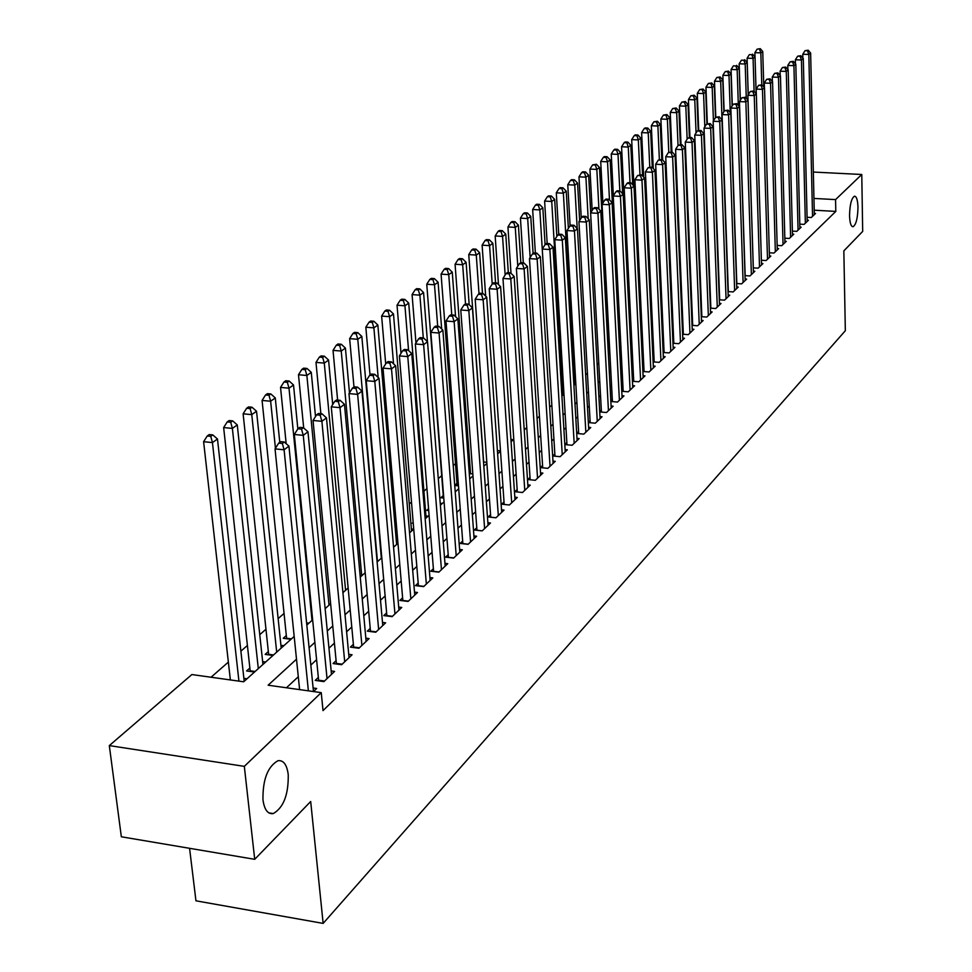 <?xml version="1.0" encoding="UTF-8"?>
<svg xmlns="http://www.w3.org/2000/svg" width="972" height="972" viewBox="0 0 972 972"><rect width="100%" height="100%" fill="white"/><g stroke="black" fill="none" stroke-linecap="round" stroke-linejoin="round"><path stroke-width="1.46" d="M849.552 215.687C849.795 204.715 851.436 198.215 854.473 196.186C856.539 196.356 857.705 200.062 857.972 207.315C857.729 218.214 856.089 224.69 853.052 226.743C850.998 226.622 849.832 222.928 849.552 215.687M262.962 799.822C262.683 779.593 267.677 766.556 277.956 760.712C283.472 759.995 286.91 764.636 288.247 774.648C288.538 794.634 283.545 807.611 273.278 813.576C267.81 814.378 264.372 809.785 262.962 799.822M189.576 848.313L195.955 900.813L323.141 923.4L845.336 330.711L843.842 250.873L862.686 231.409L861.775 174.486L835.568 199.6L813.953 198.434M323.141 923.4L310.688 801.499L254.713 859.321L121.342 836.783L109.314 745.597L191.861 674.556L243.644 681.785L294.188 636.429M629.71 311.344L629.006 311.963M619.565 320.201L618.411 321.222M468.941 451.858L467.763 452.879M455.479 463.62L453.207 465.6M441.701 475.66L438.287 478.637M426.939 488.564L423.926 491.2M411.484 502.062L409.285 503.994M395.628 515.925L394.292 517.104M284.067 613.429L278.138 618.605M265.988 629.224L259.755 634.667M247.435 645.444L240.874 651.179M228.359 662.114L211.058 677.229M807.076 217.291L811.292 217.521L815.557 213.463L814.293 213.39M799.786 224.131L804.099 224.386L808.437 220.255L807.137 220.182M792.374 231.105L796.761 231.36L801.171 227.169L799.859 227.084M784.829 238.201L789.3 238.468L793.796 234.191L792.459 234.106M777.163 245.418L781.707 245.697L786.287 241.348L784.914 241.263M769.338 252.769L773.979 253.06L778.633 248.625L777.248 248.54M761.38 260.241L766.106 260.545L770.845 256.037L769.435 255.952M761.526 264.919L756.325 93.98L754.248 95.548L747.869 95.292L753.324 267.871L758.099 268.175L762.923 263.582L761.477 263.497M745.014 275.623L749.934 275.951L754.855 271.273L753.373 271.176M736.606 283.52L741.624 283.86L746.63 279.098L745.123 279M728.028 291.576L733.155 291.928L738.258 287.068L736.715 286.971M719.292 299.777L724.517 300.154L729.717 295.196L728.149 295.087M710.386 308.136L715.72 308.525L721.017 303.483L719.426 303.361M701.31 316.665L706.753 317.066L712.16 311.915L710.532 311.805M692.052 325.353L697.617 325.766L703.121 320.529L701.456 320.396M682.611 334.21L688.298 334.647L693.911 329.301L692.21 329.168M672.976 343.25L678.784 343.699L684.507 338.244L682.781 338.11M663.147 352.459L669.088 352.933L674.92 347.368L673.159 347.235M653.123 361.863L659.186 362.362L665.152 356.688L663.329 356.542M642.881 371.462L649.077 371.972L655.164 366.189L653.318 366.031M632.432 381.267L638.774 381.802L644.983 375.885L643.087 375.727M621.764 391.266L628.24 391.825L634.582 385.775L632.651 385.617M610.853 401.472L617.487 402.056L623.963 395.883L621.983 395.713M599.724 411.909L606.504 412.517L613.125 406.211L611.096 406.029M588.339 422.565L595.289 423.197L602.045 416.757L599.979 416.575M576.712 433.451L583.82 434.12L590.733 427.534L588.607 427.34M564.817 444.581L572.107 445.273L579.166 438.554L576.991 438.348M554.842 453.948L552.716 455.965L560.115 456.682L567.344 449.805L565.109 449.599M542.57 465.552L540.383 467.605L547.868 468.346L555.255 461.323L552.971 461.093M530.007 477.422L527.784 479.524L535.329 480.29L542.886 473.097L540.541 472.854M517.165 489.56L514.881 491.711L522.499 492.5L530.238 485.137L527.832 484.894M504.018 501.977L501.686 504.189L509.377 505.003L517.286 497.457L514.832 497.202M490.556 514.698L488.175 516.958L495.939 517.797L504.043 510.081L501.516 509.814M476.778 527.723L474.336 530.032L482.173 530.894L490.471 522.997L487.883 522.717M462.672 541.052L460.157 543.421L468.079 544.32L476.584 536.228L473.923 535.924M448.201 554.72L445.638 557.15L453.632 558.074L462.344 549.775L459.61 549.472M433.391 568.729L430.754 571.208L438.834 572.168L447.764 563.663L444.957 563.335M418.191 583.078L415.494 585.63L423.658 586.614L432.807 577.903L429.928 577.55M402.615 597.804L399.857 600.417L408.094 601.437L417.486 592.495L414.509 592.13M386.637 612.907L383.794 615.592L392.129 616.637L401.752 607.464L398.702 607.087M370.235 628.398L367.331 631.156L375.739 632.237L385.629 622.821L382.482 622.432M353.407 644.302L350.418 647.133L358.923 648.251L369.068 638.592L365.824 638.167M336.13 660.644L333.056 663.548L341.646 664.702L352.071 654.776L348.729 654.338M318.366 677.411L315.22 680.4L323.895 681.603L334.599 671.409L331.173 670.935M249.901 668.019L246.609 670.947L254.518 672.029M268.357 651.544L265.162 654.399L272.986 655.456M286.339 635.518L283.229 638.288L290.968 639.309M413.173 522.414L412.298 523.191L413.246 523.288M428.567 508.684L426.732 510.324L428.713 510.531M443.256 495.586L440.826 497.749L443.791 498.065M456.974 483.351L454.726 485.356M470.375 471.396L469.221 472.441M620.452 337.576L619.298 338.596M630.561 328.56L629.856 329.192M246.985 678.784L243.875 678.359M265.66 662.029L262.647 661.616M283.836 645.712L280.92 645.323M308.489 623.587L306.654 623.344M397.9 542.449L396.442 542.291M413.622 529.218L411.363 528.975M428.117 516.205L425.93 515.974M442.272 503.496L440.231 503.277M456.111 491.079L455.151 490.982M458.492 485.879L454.726 485.49M472.829 473.947L469.306 473.595M486.826 462.295L483.521 461.967M500.483 450.887L497.385 450.583M513.374 439.684L510.92 439.453M525.621 428.688L524.139 428.543M620.731 343.116L619.529 343.019M620.537 339.167L619.322 339.07M630.962 334.125L630.099 334.052M631.217 330.286L629.905 330.188M641.678 321.574L640.487 321.489M651.933 313.033L650.851 312.96M661.968 304.649L660.996 304.588M671.798 296.424L670.947 296.363M681.433 288.344L680.679 288.295M296.509 659.198L268.126 685.211L321.246 692.635L323.02 710.605L835.798 211.41L814.22 210.195M692.088 310.36L691.469 310.943M682.721 319.083L682.004 319.752M673.159 327.977L672.345 328.73M663.414 337.041L662.503 337.892M653.463 346.299L652.443 347.247M643.318 355.74L642.176 356.797M632.954 365.387L631.703 366.541M622.372 375.228L621.011 376.504M611.57 385.277L610.076 386.674M600.538 395.543L598.91 397.062M589.263 406.041L587.501 407.669M577.733 416.757L575.837 418.519M565.959 427.716L563.918 429.612M553.918 438.919L551.719 440.96M541.611 450.376L539.253 452.563M529.011 462.089L526.496 464.434M516.12 474.081L513.435 476.584M502.937 486.352L500.07 489.025M489.438 498.915L486.377 501.759M475.612 511.77L472.356 514.808M461.445 524.953L457.982 528.173M446.938 538.452L443.268 541.866M432.066 552.29L428.166 555.911M416.818 566.469L412.687 570.309M401.181 581.013L396.807 585.083M385.143 595.933L380.514 600.246M368.692 611.254L363.783 615.811M351.791 626.976L346.603 631.788M334.441 643.112L328.961 648.215M316.617 659.696L310.833 665.079M298.295 676.743L286.448 687.763M308.379 690.837L284.091 449.793L288.939 446.136L313.47 691.529L316.665 688.492L313.118 687.994M566.846 442.612L564.805 444.532M578.583 431.507L576.7 433.293M590.077 420.657L588.327 422.31M601.316 410.026L599.7 411.557M612.324 399.638L610.829 401.035M623.101 389.456L621.728 390.744M633.647 379.481L632.408 380.66M643.986 369.712L642.857 370.782M654.107 360.15L653.087 361.11M664.034 350.771L663.111 351.633M673.754 341.585L672.94 342.351M683.28 332.57L682.575 333.25M692.635 323.737L692.015 324.32M254.713 859.321L244.324 766.361L109.314 745.597M813.357 172.056L861.775 174.486M835.798 211.41L835.568 199.6M321.246 692.635L244.324 766.361M691.566 297.298L690.934 297.869M682.162 305.901L681.445 306.557M672.588 314.673L671.774 315.426M662.819 323.627L661.896 324.478M652.844 332.764L651.811 333.7M642.662 342.095L641.52 343.128M632.274 351.609L631.022 352.751M621.667 361.329L620.294 362.58M610.829 371.255L609.335 372.616M599.76 381.389L598.145 382.883M588.461 391.752L586.699 393.356M576.906 402.335L574.999 404.073M565.097 413.149L563.043 415.032M553.019 424.217L550.82 426.234M540.663 435.529L538.306 437.692M528.039 447.108L525.512 449.416M515.111 458.942L512.402 461.421M501.88 471.068L499.001 473.704M488.333 483.473L485.259 486.279M474.458 496.182L471.201 499.171M460.254 509.194L456.779 512.378M445.698 522.535L442.005 525.913M430.778 536.204L426.866 539.788M415.469 550.213L411.326 554.016M399.784 564.586L395.397 568.62M383.685 579.336L379.044 583.601M367.173 594.475L362.252 598.983M350.212 610.003L345.011 614.778M332.788 625.968L327.297 630.998M314.904 642.358L309.084 647.68M306.824 625.069L312.668 619.832M325.122 608.654L330.65 603.697M342.922 592.677L348.158 587.987M360.248 577.125L365.193 572.69M377.124 561.974L381.789 557.782M393.551 547.236L397.961 543.275M409.564 532.863L413.732 529.12M425.165 518.854L429.089 515.33M440.377 505.197L444.083 501.868M455.224 491.881L458.699 488.746M469.695 478.88L472.975 475.94M483.825 466.208L486.899 463.437M497.615 453.827L500.507 451.227M511.078 441.738L513.787 439.308M524.224 429.928L526.763 427.656M537.079 418.397L539.448 416.271M549.642 407.122L551.841 405.142L539.837 209.928L532.656 209.502L535.365 253.048M561.913 396.102L563.967 394.268M573.917 385.337L575.825 383.624M585.654 374.803L587.416 373.212M597.136 364.488L598.764 363.03M608.375 354.403L609.869 353.055M619.371 344.538L620.744 343.298M630.135 334.866L631.387 333.748M640.682 325.413L641.812 324.381M650.997 316.143L652.03 315.22M661.118 307.067L662.029 306.241M671.02 298.173L671.834 297.432M680.728 289.449L681.445 288.805M690.254 280.908L690.873 280.349M299.607 689.61L275.04 448.882L284.091 449.793L282.342 443.463L284.274 442.005L280.665 441.653L278.721 443.098L282.342 443.463M278.721 443.098L275.04 448.882M288.939 446.136L284.274 442.005M244.203 681.299L217.485 439.004L212.443 442.588L203.61 441.701L230.364 679.926M210.754 436.343L212.783 434.921L209.247 434.569L207.23 435.991L210.754 436.343L212.443 442.588L238.93 681.129M212.783 434.921L217.485 439.004M203.61 441.701L207.23 435.991M327.042 678.602L303.264 435.347L307.966 431.799L331.501 674.361M318.682 680.874L294.309 434.472L303.264 435.347L301.514 429.126L303.398 427.716L299.826 427.364L297.93 428.774L301.514 429.126M297.93 428.774L294.309 434.472M307.966 431.799L303.398 427.716M344.708 661.786L321.89 421.313L326.471 417.863L349.045 657.655M336.421 663.998L313.033 420.463L321.89 421.313L320.153 415.178L321.987 413.805L318.452 413.477L316.617 414.85L320.153 415.178M316.617 414.85L313.033 420.463M326.471 417.863L321.987 413.805M361.9 645.42L340.018 407.657L344.465 404.303L366.128 641.399M353.687 647.559L331.258 406.843L340.018 407.657L338.28 401.618L340.066 400.294L336.567 399.966L334.781 401.302L338.28 401.618M334.781 401.302L331.258 406.843M344.465 404.303L340.066 400.294M378.643 629.479L357.635 394.377L361.973 391.108L382.761 625.555M370.514 631.569L348.972 393.599L357.635 394.377L355.922 388.435L357.66 387.135L354.197 386.82L352.459 388.12L355.922 388.435M352.459 388.12L348.972 393.599M361.973 391.108L357.66 387.135M262.95 664.459L237.277 424.934L232.381 428.421L223.645 427.558L250.241 671.445M230.704 422.273L232.673 420.888L229.185 420.548L227.217 421.933L230.704 422.273L232.381 428.421L258.309 668.627M232.673 420.888L237.277 424.934M223.645 427.558L227.217 421.933M281.212 648.069L256.535 411.253L251.772 414.631L243.121 413.817L268.685 654.873M250.108 408.58L252.015 407.232L248.565 406.916L246.645 408.252L250.108 408.58L251.772 414.631L276.692 652.127M252.015 407.232L256.535 411.253M243.121 413.817L246.645 408.252M279.778 442.321L275.283 397.937L270.641 401.229L262.075 400.44L286.655 638.738M268.989 395.264L270.848 393.952L267.422 393.648L265.563 394.96L268.989 395.264L270.641 401.229L275.44 448.262M270.848 393.952L275.283 397.937M262.075 400.44L265.563 394.96M297.845 428.919L293.52 384.973L289 388.18L280.531 387.415L286.181 443.694M287.348 382.312L289.158 381.036L285.78 380.732L283.97 382.008L287.348 382.312L289 388.18L312.024 620.415M289.158 381.036L293.52 384.973M280.531 387.415L283.97 382.008M394.948 613.952L374.803 381.449L379.019 378.266L398.97 610.124M386.892 615.981L366.225 380.696L374.803 381.449L373.09 375.593L374.779 374.329L371.353 374.038L369.664 375.301L373.09 375.593M369.664 375.301L366.225 380.696M379.019 378.266L374.779 374.329M315.511 416.587L311.271 372.349L306.873 375.484L298.489 374.742L303.689 427.972M305.232 369.688L306.994 368.449L303.653 368.157L301.879 369.396L305.232 369.688L306.873 375.484L329.01 605.155M306.994 368.449L311.271 372.349M298.489 374.742L301.879 369.396M410.852 598.813L391.509 368.862L395.616 365.764L414.752 595.083M402.87 600.793L383.017 368.133L391.509 368.862L389.808 363.091L391.449 361.863L388.059 361.572L386.406 362.811L389.808 363.091M386.406 362.811L383.017 368.133M395.616 365.764L391.449 361.863M332.703 404.559L328.572 360.065L324.284 363.103L315.985 362.398L320.857 413.708M322.655 357.404L324.369 356.189L321.052 355.91L319.338 357.125L322.655 357.404L324.284 363.103L345.582 590.296M324.369 356.189L328.572 360.065M315.985 362.398L319.338 357.125M426.344 584.063L407.778 356.603L411.776 353.589L430.159 580.43M418.434 585.982L399.383 355.898L407.778 356.603L406.089 350.916L407.693 349.713L404.34 349.446L402.724 350.637L406.089 350.916M402.724 350.637L399.383 355.898M411.776 353.589L407.693 349.713M349.47 392.822L345.425 348.085L341.245 351.05L333.032 350.37L337.612 400.063M339.629 345.437L341.293 344.258L338.013 343.991L336.336 345.169L339.629 345.437L341.245 351.05L361.73 575.801M341.293 344.258L345.425 348.085M333.032 350.37L336.336 345.169M441.458 569.665L423.622 344.659L427.522 341.719L445.176 566.129M433.609 571.548L415.323 343.979L423.622 344.659L421.945 339.058L423.513 337.892L420.196 337.624L418.628 338.791L421.945 339.058M418.628 338.791L415.323 343.979M427.522 341.719L423.513 337.892M381.352 558.183L361.839 336.421L357.781 339.301L349.641 338.645L353.978 386.99M356.165 333.773L357.793 332.618L354.537 332.363L352.909 333.505L356.165 333.773L357.781 339.301L377.476 561.658M357.793 332.618L361.839 336.421M349.641 338.645L352.909 333.505M456.196 555.632L439.077 333.019L442.88 330.152L459.817 552.181M448.42 557.466L430.851 332.363L439.077 333.019L437.412 327.491L438.931 326.349L435.65 326.094L434.12 327.236L437.412 327.491M434.12 327.236L430.851 332.363M442.88 330.152L438.931 326.349M396.625 544.466L377.853 325.037L373.892 327.856L365.837 327.212L370.016 375.034M372.288 322.4L373.88 321.27L370.66 321.027L369.068 322.145L372.288 322.4L373.892 327.856L378.169 377.476M373.88 321.27L377.853 325.037M365.837 327.212L369.068 322.145M470.57 541.939L454.143 321.671L457.848 318.877L474.117 538.573M462.866 543.725L446.002 321.039L454.143 321.671L452.478 316.228L453.973 315.11L450.716 314.867L449.222 315.973L452.478 316.228M449.222 315.973L446.002 321.039M457.848 318.877L453.973 315.11M411.533 531.089L393.478 313.944L389.602 316.69L381.632 316.07L385.702 363.929M388.01 311.307L389.565 310.214L386.37 309.971L384.815 311.064L388.01 311.307L389.602 316.69L393.551 363.832M389.565 310.214L393.478 313.944M381.632 316.07L384.815 311.064M484.615 528.574L468.832 310.603L472.441 307.869L488.066 525.293M476.973 530.323L460.777 309.995L468.832 310.603L467.18 305.232L468.638 304.139L465.418 303.908L463.96 304.989L467.18 305.232M463.96 304.989L460.777 309.995M472.441 307.869L468.638 304.139M426.088 518.027L408.714 303.106L404.935 305.791L397.038 305.196L401.011 353.334M403.344 300.482L404.862 299.412L401.703 299.182L400.197 300.251L403.344 300.482L404.935 305.791L408.58 350.564M404.862 299.412L408.714 303.106M397.038 305.196L400.197 300.251M498.308 515.537L483.157 299.801L486.693 297.14L501.686 512.317M490.738 517.226L475.187 299.218L483.157 299.801L481.529 294.504L482.938 293.447L479.755 293.216L478.333 294.273L481.529 294.504M478.333 294.273L475.187 299.218M486.693 297.14L482.938 293.447M427.437 341.634L423.573 292.548L419.892 295.16L412.079 294.589L415.967 342.97M418.312 289.923L419.795 288.878L416.672 288.66L415.19 289.692L418.312 289.923L419.892 295.16L423.282 337.867M419.795 288.878L423.573 292.548M412.079 294.589L415.19 289.692M441.665 328.986L438.093 282.232L434.496 284.784L426.757 284.237L443.451 498.029M432.929 279.62L434.375 278.6L431.276 278.381L429.831 279.401L432.929 279.62L434.496 284.784L437.692 326.252M434.375 278.6L438.093 282.232M426.757 284.237L429.831 279.401M455.576 316.665L452.259 272.16L448.748 274.651L441.081 274.116L457.156 485.733M447.193 269.548L448.602 268.551L445.541 268.345L444.131 269.341L447.193 269.548L448.748 274.651L451.773 314.94M448.602 268.551L452.259 272.16M441.081 274.116L444.131 269.341M511.697 502.791L497.142 289.267L500.592 286.667L514.99 499.644M504.189 504.444L489.244 288.696L497.142 289.267L495.513 284.043L496.899 283.01L493.74 282.779L492.354 283.812L495.513 284.043M492.354 283.812L489.244 288.696M500.592 286.667L496.899 283.01M524.771 490.338L510.798 278.976L514.164 276.449L527.99 487.276M517.323 491.966L502.974 278.429L510.798 278.976L509.182 273.825L510.531 272.816L507.408 272.597L506.048 273.606L509.182 273.825M506.048 273.606L502.974 278.429M514.164 276.449L510.531 272.816M537.54 478.175L524.127 268.928L527.407 266.462L540.687 475.174M530.165 479.767L516.375 268.406L524.127 268.928L522.523 263.849L523.835 262.865L520.737 262.647L519.425 263.631L522.523 263.849M519.425 263.631L516.375 268.406M527.407 266.462L523.835 262.865M469.172 304.673L466.11 262.319L462.672 264.761L455.078 264.238L470.557 473.716M461.129 259.718L462.502 258.746L459.464 258.552L458.091 259.512L461.129 259.718L462.672 264.761L465.527 303.908M462.502 258.746L466.11 262.319M455.078 264.238L458.091 259.512M550.031 466.293L537.152 259.123L540.359 256.705L553.104 463.365M542.716 467.836L529.473 258.613L537.152 259.123L535.548 254.105L536.836 253.133L533.774 252.939L532.486 253.899L535.548 254.105M532.486 253.899L529.473 258.613M540.359 256.705L536.836 253.133M482.489 293.41L479.633 252.708L476.28 255.089L468.759 254.591L483.655 461.979M474.737 250.12L476.086 249.172L473.072 248.978L471.724 249.925L474.737 250.12L476.28 255.089L479.014 293.763M476.086 249.172L479.633 252.708M468.759 254.591L471.724 249.925M562.241 454.665L549.873 249.537L552.995 247.18L565.242 451.798M554.976 456.184L542.267 249.051L549.873 249.537L548.281 244.58L549.532 243.644L546.495 243.45L545.243 244.385L548.281 244.58M545.243 244.385L542.267 249.051M552.995 247.18L549.532 243.644M495.55 282.913L492.853 243.316L489.572 245.649L482.112 245.163L485.672 296.144M488.041 240.74L489.353 239.805L486.377 239.622L485.052 240.546L488.041 240.74L489.572 245.649L492.209 284.043M489.353 239.805L492.853 243.316M482.112 245.163L485.052 240.546M574.173 443.305L562.302 240.169L565.364 237.873L577.113 440.498M566.98 444.787L554.769 239.695L562.302 240.169L560.723 235.273L561.95 234.361L558.936 234.167L557.709 235.09L560.723 235.273M557.709 235.09L554.769 239.695M565.364 237.873L561.95 234.361M508.32 272.658L505.768 234.143L502.56 236.415L495.173 235.953L498.478 284.577M501.042 231.567L502.33 230.656L499.377 230.473L498.089 231.385L501.042 231.567L502.56 236.415L505.148 275.027M502.33 230.656L505.768 234.143M495.173 235.953L498.089 231.385M585.849 432.188L574.452 231.02L577.441 228.76L588.728 429.442M578.705 433.634L566.992 230.558L574.452 231.02L572.885 226.184L574.075 225.285L571.099 225.103L569.896 226.002L572.885 226.184M569.896 226.002L566.992 230.558M577.441 228.76L574.075 225.285M520.822 262.659L518.404 225.164L515.269 227.387L507.943 226.938L511.005 273.29M513.751 222.6L515.014 221.713L512.086 221.531L510.822 222.418L513.751 222.6L515.269 227.387L517.784 266.194M515.014 221.713L518.404 225.164M507.943 226.938L510.822 222.418M597.27 421.313L586.323 222.066L589.251 219.866L600.089 418.628M590.186 422.735L578.935 221.628L586.323 222.066L584.767 217.291L585.946 216.416L582.993 216.246L581.815 217.12L584.767 217.291M581.815 217.12L578.935 221.628M589.251 219.866L585.946 216.416M533.081 253.461L530.748 216.379L527.687 218.554L520.433 218.129L523.301 262.829M526.18 213.828L527.407 212.965L524.515 212.795L523.288 213.658L526.18 213.828L527.687 218.554L530.153 257.556M527.407 212.965L530.748 216.379M520.433 218.129L523.288 213.658M608.448 410.67L597.938 213.318L600.805 211.155L611.206 408.046M601.425 412.055L590.624 212.892L597.938 213.318L596.395 208.591L597.549 207.741L594.621 207.571L593.467 208.433L596.395 208.591M593.467 208.433L590.624 212.892M600.805 211.155L597.549 207.741M545.085 244.64L542.838 207.789L539.837 209.928L538.342 205.25L539.545 204.399L536.678 204.242L535.475 205.08L538.342 205.25M539.545 204.399L542.838 207.789M532.656 209.502L535.475 205.08M619.395 400.245L609.31 204.752L612.117 202.638L622.092 397.682M612.421 401.618L602.057 204.339L609.31 204.752L607.767 200.086L608.897 199.248L605.993 199.09L604.876 199.928L607.767 200.086M604.876 199.928L602.057 204.339M612.117 202.638L608.897 199.248M556.859 236.427L554.66 199.394L551.732 201.471L544.612 201.07L547.175 243.486M550.237 196.854L551.416 196.028L548.572 195.87L547.394 196.696L550.237 196.854L551.732 201.471L563.262 394.899M551.416 196.028L554.66 199.394M544.612 201.07L547.394 196.696M630.099 390.051L620.428 196.38L623.173 194.303L632.748 387.536M623.198 391.388L613.235 195.98L620.428 196.38L618.897 191.763L620.002 190.949L617.135 190.791L616.029 191.606L618.897 191.763M616.029 191.606L613.235 195.98M623.173 194.303L620.002 190.949M640.597 380.064L631.314 188.179L633.999 186.15L643.185 377.598M633.744 381.376L624.182 187.79L631.314 188.179L629.795 183.623L630.877 182.821L628.021 182.663L626.94 183.465L629.795 183.623M626.94 183.465L624.182 187.79M633.999 186.15L630.877 182.821M650.863 370.283L641.97 180.148L644.594 178.168L653.403 367.866M644.072 371.559L634.898 179.771L641.97 180.148L640.463 175.653L641.508 174.863L637.632 175.495L640.463 175.653M637.632 175.495L634.898 179.771M644.594 178.168L641.508 174.863M568.377 228.384L566.239 191.168L563.371 193.209L556.3 192.808L558.754 234.313M561.889 188.641L563.043 187.827L560.212 187.669L559.058 188.483L561.889 188.641L563.371 193.209L574.464 384.839M563.043 187.827L566.239 191.168M556.3 192.808L559.058 188.483M579.652 220.498L577.562 183.113L574.756 185.105L567.757 184.729L570.114 225.844M573.286 180.598L574.416 179.808L571.621 179.65L570.491 180.452L573.286 180.598L574.756 185.105L577.198 228.517M574.416 179.808L577.562 183.113M567.757 184.729L570.491 180.452M590.697 212.771L588.655 175.227L585.909 177.183L578.972 176.819L581.256 217.995M584.451 172.724L585.545 171.947L582.775 171.801L581.669 172.579L584.451 172.724L585.909 177.183L588.182 218.736M585.545 171.947L588.655 175.227M578.972 176.819L581.669 172.579M660.936 360.697L652.394 172.287L654.97 170.355L663.414 358.328M654.192 361.961L645.396 171.923L652.394 172.287L650.9 167.84L651.933 167.062L648.105 167.694L650.9 167.84M648.105 167.694L645.396 171.923M654.97 170.355L651.933 167.062M609.322 353.553L599.517 167.512L596.832 169.42L589.943 169.067L592.179 210.438M595.374 165.021L596.456 164.256L592.628 164.875L595.374 165.021L596.832 169.42L598.934 209.199M596.456 164.256L599.517 167.512M589.943 169.067L592.628 164.875M670.789 351.305L662.612 164.596L665.127 162.689L673.232 348.984M664.107 352.544L655.675 164.244L662.612 164.596L661.118 160.198L662.139 159.432L658.348 160.052L661.118 160.198M658.348 160.052L655.675 164.244M665.127 162.689L662.139 159.432M619.589 344.331L610.161 159.943L607.524 161.826L600.708 161.486L602.883 203.039M606.078 157.464L607.135 156.723L604.414 156.577L603.357 157.33L606.078 157.464L607.524 161.826L609.48 199.868M607.135 156.723L610.161 159.943M600.708 161.486L603.357 157.33M680.461 342.095L672.624 157.051L675.09 155.192L682.842 339.823M673.827 343.31L665.735 156.711L672.624 157.051L671.142 152.701L672.126 151.96L668.384 152.568L671.142 152.701M668.384 152.568L665.735 156.711M675.09 155.192L672.126 151.96M622.639 193.744L620.598 152.543L618.01 154.378L611.242 154.05L613.368 195.773M616.576 150.065L617.609 149.336L614.912 149.202L613.867 149.931L616.576 150.065L618.01 154.378L619.832 190.937M617.609 149.336L620.598 152.543M611.242 154.05L613.867 149.931M689.938 333.08L682.417 149.664L684.847 147.841L692.283 330.857M683.352 334.271L675.601 149.336L682.417 149.664L680.959 145.363L681.919 144.634L678.225 145.229L680.959 145.363M678.225 145.229L675.601 149.336M684.847 147.841L681.919 144.634M632.711 184.777L630.816 145.278L628.277 147.076L621.57 146.76L630.646 330.237M626.855 142.811L627.863 142.094L625.19 141.973L624.17 142.69L626.855 142.811L628.277 147.076L630.002 182.772M627.863 142.094L630.816 145.278M621.57 146.76L624.17 142.69M699.233 324.235L692.028 142.422L694.397 140.636L701.517 322.048M692.696 325.401L685.272 142.106L692.028 142.422L690.57 138.17L691.517 137.465L687.872 138.048L690.57 138.17M687.872 138.048L685.272 142.106M694.397 140.636L691.517 137.465M708.345 315.56L701.444 135.327L703.777 133.577L710.593 313.409M701.857 316.702L694.749 135.023L701.444 135.327L699.998 131.123L700.933 130.43L697.313 131.001L699.998 131.123M697.313 131.001L694.749 135.023M703.777 133.577L700.933 130.43M717.275 307.043L710.678 128.377L712.962 126.652L719.487 304.941M710.848 308.173L704.032 128.085L710.678 128.377L709.244 124.209L710.155 123.529L706.583 124.1L709.244 124.209M706.583 124.1L704.032 128.085M712.962 126.652L710.155 123.529M642.589 176.017L640.827 138.158L638.337 139.919L631.691 139.616L633.926 186.077M636.927 135.703L637.924 134.999L635.263 134.877L634.266 135.582L636.927 135.703L638.337 139.919L639.977 174.778M637.924 134.999L640.827 138.158M631.691 139.616L634.266 135.582M652.285 167.451L650.645 131.184L648.215 132.909L641.617 132.617L643.695 177.196M646.805 128.741L647.777 128.049L645.141 127.927L644.169 128.62L646.805 128.741L648.215 132.909L649.758 166.953M647.777 128.049L650.645 131.184M641.617 132.617L644.169 128.62M661.811 159.42L660.28 124.343L657.886 126.032L651.349 125.74L653.281 168.52M656.489 121.913L657.437 121.233L653.864 121.792L656.489 121.913L657.886 126.032L659.356 159.299M657.437 121.233L660.28 124.343M651.349 125.74L653.864 121.792M726.048 298.696L719.73 121.549L721.965 119.872L728.21 296.642M719.669 299.801L713.144 121.269L719.73 121.549L718.296 117.43L719.195 116.761L715.659 117.32L718.296 117.43M715.659 117.32L713.144 121.269M721.965 119.872L719.195 116.761M671.178 151.911L669.72 117.624L667.375 119.289L660.887 119.009L662.685 160.028M665.978 115.206L666.926 114.55L663.39 115.097L665.978 115.206L667.375 119.289L668.785 152.276M666.926 114.55L669.72 117.624M660.887 119.009L663.39 115.097M734.65 290.507L728.611 114.866L730.81 113.214L736.776 288.49M728.32 291.6L722.074 114.587L728.611 114.866L727.19 110.784L728.064 110.128L724.577 110.674L727.19 110.784M724.577 110.674L722.074 114.587M730.81 113.214L728.064 110.128M680.364 144.561L678.978 111.039L676.682 112.679L670.243 112.412L671.931 151.948M675.297 108.633L676.22 107.989L672.721 108.524L675.297 108.633L676.682 112.679L678.043 145.521M676.22 107.989L678.978 111.039M670.243 112.412L672.721 108.524M743.094 282.475L737.323 108.305L739.473 106.677L745.172 280.483M736.812 283.545L730.835 108.038L737.323 108.305L735.901 104.271L736.764 103.627L733.313 104.162L735.901 104.271M733.313 104.162L730.835 108.038M739.473 106.677L736.764 103.627M689.379 137.356L688.067 104.587L685.819 106.191L679.428 105.924L681.02 144.597M684.434 102.194L685.345 101.55L681.882 102.084L684.434 102.194L685.819 106.191L687.143 139.178M685.345 101.55L688.067 104.587M679.428 105.924L681.882 102.084M751.38 274.578L745.864 101.866L747.978 100.274L753.422 272.634M745.147 275.635L739.437 101.61L745.864 101.866L744.455 97.868L745.305 97.236L741.891 97.771L744.455 97.868M741.891 97.771L739.437 101.61M747.978 100.274L745.305 97.236M698.224 130.321L696.985 98.245L694.773 99.824L688.443 99.569L689.95 137.392M693.401 95.864L694.287 95.232L690.873 95.766L693.401 95.864L694.773 99.824L696.061 132.957M694.287 95.232L696.985 98.245M688.443 99.569L690.873 95.766M759.509 266.838L754.248 95.548L752.85 91.599L753.689 90.979L750.299 91.502L752.85 91.599M750.299 91.502L747.869 95.292M756.325 93.98L753.689 90.979M706.936 123.833L705.745 92.024L703.57 93.567L697.288 93.324L698.71 130.321M702.209 89.655L703.084 89.035L699.694 89.558L702.209 89.655L703.57 93.567L704.822 126.846M703.084 89.035L705.745 92.024M697.288 93.324L699.694 89.558M767.503 259.232L762.473 89.351L764.514 87.808L769.472 257.349M756.301 93.956L756.155 89.108L762.473 89.351L761.088 85.439L761.902 84.819L758.561 85.342L761.088 85.439M758.561 85.342L756.155 89.108M764.514 87.808L761.902 84.819M715.477 117.612L714.335 85.925L712.197 87.431L705.964 87.201L707.324 123.541M710.848 83.556L711.698 82.948L708.357 83.458L710.848 83.556L712.197 87.431L713.424 120.832M711.698 82.948L714.335 85.925M705.964 87.201L708.357 83.458M775.34 251.76L770.553 83.264L772.558 81.757L777.284 249.913M764.417 87.699L764.284 83.033L770.553 83.264L769.18 79.388L769.982 78.793L766.665 79.291L769.18 79.388M766.665 79.291L764.284 83.033M772.558 81.757L769.982 78.793M723.885 111.756L722.767 79.923L720.677 81.417L714.493 81.186L715.793 117.223M719.329 77.578L720.167 76.982L716.862 77.481L719.329 77.578L720.677 81.417L726.57 248.31M720.167 76.982L722.767 79.923M714.493 81.186L716.862 77.481M783.043 244.422L778.487 77.286L780.443 75.804L784.951 242.611M772.388 81.563L772.254 77.055L778.487 77.286L777.114 73.447L777.904 72.864L774.623 73.362L777.114 73.447M774.623 73.362L772.254 77.055M780.443 75.804L777.904 72.864M732.135 106.009L731.053 74.042L729 75.5L722.864 75.281L724.128 111.379M727.663 71.697L728.49 71.114L725.209 71.612L727.663 71.697L729 75.5L730.264 112.594M728.49 71.114L731.053 74.042M722.864 75.281L725.209 71.612M790.613 237.217L786.275 71.418L788.195 69.972L792.484 235.431M780.212 75.537L780.091 71.199L786.275 71.418L784.914 67.615L785.68 67.044L782.436 67.53L784.914 67.615M782.436 67.53L780.091 71.199M788.195 69.972L785.68 67.044M740.239 100.347L739.194 68.259L737.165 69.692L731.078 69.474L732.305 105.741M735.84 65.926L733.41 65.841L735.84 65.926L737.165 69.692L738.343 105.401M736.654 65.355L739.194 68.259M731.078 69.474L733.41 65.841M798.061 230.133L793.917 65.659L795.813 64.225L799.895 228.384M787.903 69.62L787.794 65.44L793.917 65.659L792.569 61.892L793.322 61.321L790.115 61.807L792.569 61.892M790.115 61.807L787.794 65.44M795.813 64.225L793.322 61.321M748.197 94.794L747.176 62.573L745.196 63.994L739.157 63.788L740.348 100.189M743.872 60.252L741.466 60.179L743.872 60.252L745.196 63.994L746.289 98.354M744.673 59.693L747.176 62.573M739.157 63.788L741.466 60.179M805.363 223.171L801.438 59.997L803.297 58.599L807.173 221.458M795.448 63.812L795.351 59.79L801.438 59.997L800.09 56.267L800.831 55.708L797.66 56.194L800.09 56.267M797.66 56.194L795.351 59.79M803.297 58.599L800.831 55.708M756.155 93.786L755.025 56.996L753.081 58.381L747.091 58.186L748.246 94.721M751.769 54.687L749.376 54.614L751.769 54.687L753.081 58.381L754.102 91.441M752.547 54.14L755.025 56.996L754.88 52.682L757.152 49.147L760.298 48.673L757.152 49.147M747.091 58.186L749.376 54.614M812.543 216.343L808.813 54.432L810.636 53.059L814.317 214.642M802.872 58.101L802.775 54.238L808.813 54.432L807.477 50.738L808.206 50.192L805.059 50.666L807.477 50.738M805.059 50.666L802.775 54.238M810.636 53.059L808.206 50.192M763.785 86.982L762.741 51.516L760.833 52.877L761.781 84.819M759.521 49.22L760.833 52.877L754.88 52.682M760.298 48.673L762.741 51.516M324.502 681.02L318.646 680.218M342.18 664.192L336.385 663.414M359.397 647.802L353.662 647.048M376.152 631.836L370.49 631.107M250.193 670.789L255.138 671.47M268.649 654.29L273.545 654.946M286.619 638.227L291.466 638.859M306.617 622.894L308.926 623.198M392.481 616.297L386.868 615.592M325.049 607.816L325.936 607.925M408.398 601.146L402.845 600.453M423.913 586.371L418.41 585.703M439.04 571.961L433.597 571.329M453.803 557.916L448.408 557.296M468.2 544.211L462.854 543.603M482.246 530.821L476.96 530.238M495.975 517.76L490.738 517.189M273.278 813.576L268.782 812.859"/></g></svg>
